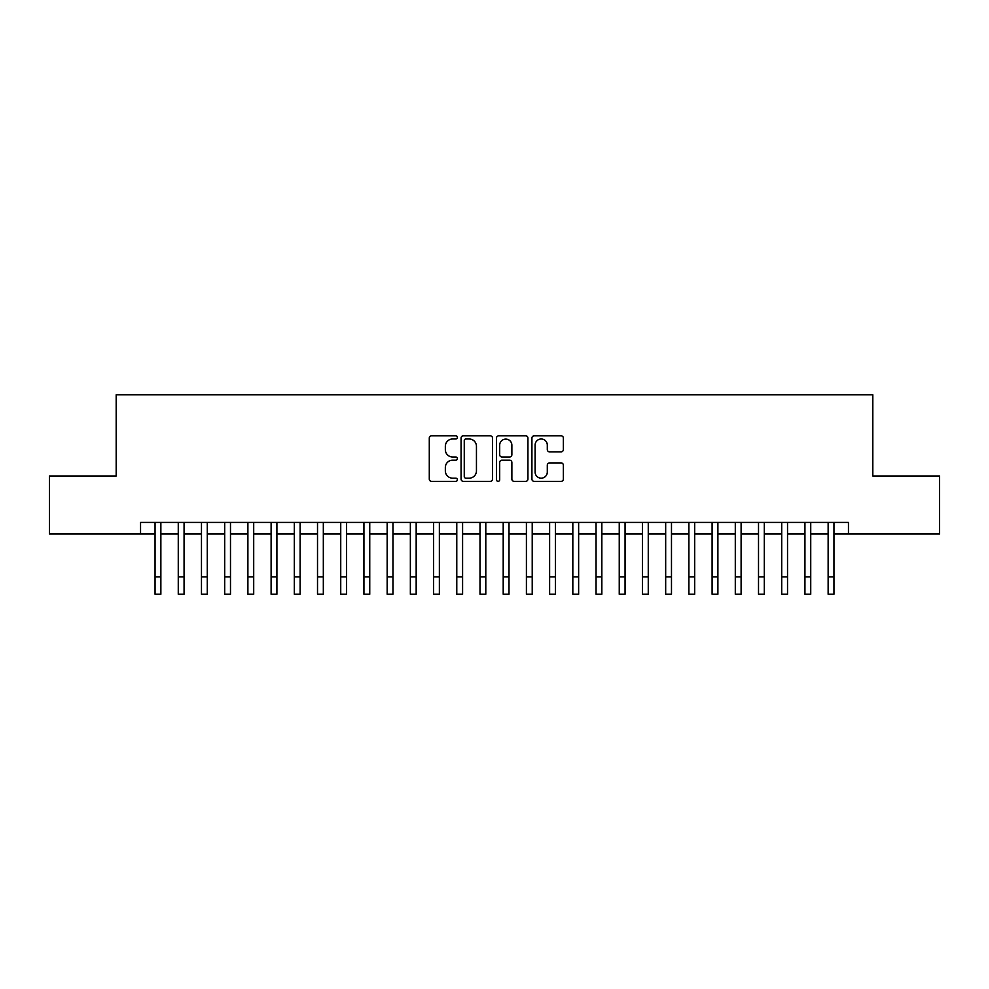 <?xml version="1.0" encoding="UTF-8"?>
<svg xmlns="http://www.w3.org/2000/svg" width="989" height="989" viewBox="0 0 989 989"><rect width="100%" height="100%" fill="white"/><g stroke="black" fill="none" stroke-linecap="round" stroke-linejoin="round"><path stroke-width="1.48" d="M457.363 437.398A1.595 1.595 0 0 0 455.768 435.803L431.563 435.803A2.275 2.275 0 0 0 429.288 438.078L429.288 479.084A2.275 2.275 0 0 0 431.563 481.359L455.768 481.359A1.595 1.595 0 0 0 457.363 479.764A1.595 1.595 0 0 0 455.768 478.169L452.641 478.169A7.294 7.294 0 0 1 445.347 470.888L445.347 467.463A7.294 7.294 0 0 1 452.641 460.182L455.768 460.182A1.595 1.595 0 0 0 457.363 458.587A1.595 1.595 0 0 0 455.768 456.992L452.641 456.992A7.294 7.294 0 0 1 445.347 449.698L445.347 446.286A7.294 7.294 0 0 1 452.641 438.992L455.768 438.992A1.595 1.595 0 0 0 457.363 437.398M561.084 451.862A2.275 2.275 0 0 0 563.359 449.587L563.359 438.078A2.275 2.275 0 0 0 561.084 435.803L534.196 435.803A2.275 2.275 0 0 0 531.921 438.078L531.921 479.084A2.275 2.275 0 0 0 534.196 481.359L561.084 481.359A2.275 2.275 0 0 0 563.359 479.084L563.359 465.189A2.275 2.275 0 0 0 561.084 462.914L549.575 462.914A2.275 2.275 0 0 0 547.3 465.189L547.3 472.087A6.095 6.095 0 0 1 541.206 478.169A6.095 6.095 0 0 1 535.111 472.087L535.111 445.087A6.095 6.095 0 0 1 541.206 438.992A6.095 6.095 0 0 1 547.3 445.087L547.3 449.587A2.275 2.275 0 0 0 549.575 451.862L561.084 451.862M140.549 534.011L49.45 534.011L49.45 475.993L116.183 475.993L116.183 394.759L872.817 394.759L872.817 475.993L939.55 475.993L939.55 534.011L848.451 534.011L848.451 522.415L140.549 522.415L140.549 534.011L155.05 534.011M492.51 438.078A2.275 2.275 0 0 0 490.223 435.803L463.347 435.803A2.275 2.275 0 0 0 461.072 438.078L461.072 479.084A2.275 2.275 0 0 0 463.347 481.359L490.223 481.359A2.275 2.275 0 0 0 492.51 479.084L492.51 438.078M498.777 435.803L525.654 435.803A2.275 2.275 0 0 1 527.928 438.078L527.928 479.084A2.275 2.275 0 0 1 525.654 481.359L514.144 481.359A2.275 2.275 0 0 1 511.869 479.084L511.869 462.456A2.275 2.275 0 0 0 509.595 460.182L501.967 460.182A2.275 2.275 0 0 0 499.68 462.456L499.68 479.764A1.595 1.595 0 0 1 498.085 481.359A1.595 1.595 0 0 1 496.49 479.764L496.49 438.078A2.275 2.275 0 0 1 498.777 435.803M160.861 534.011L178.267 534.011M184.065 534.011L201.472 534.011M207.282 534.011L224.688 534.011M230.486 534.011L247.893 534.011M253.703 534.011L271.11 534.011M276.908 534.011L294.314 534.011M300.112 534.011L317.518 534.011M323.329 534.011L340.735 534.011M346.533 534.011L363.94 534.011M369.75 534.011L387.156 534.011M392.954 534.011L410.361 534.011M416.171 534.011L433.578 534.011M439.376 534.011L456.782 534.011M462.592 534.011L479.999 534.011M485.797 534.011L503.203 534.011M509.001 534.011L526.408 534.011M532.218 534.011L549.624 534.011M555.422 534.011L572.829 534.011M578.639 534.011L596.046 534.011M601.844 534.011L619.25 534.011M625.06 534.011L642.467 534.011M648.265 534.011L665.671 534.011M671.482 534.011L688.888 534.011M694.686 534.011L712.092 534.011M717.89 534.011L735.297 534.011M741.107 534.011L758.514 534.011M764.312 534.011L781.718 534.011M787.528 534.011L804.935 534.011M810.733 534.011L828.139 534.011M833.95 534.011L848.451 534.011M465.856 438.992A1.595 1.595 0 0 0 464.261 440.587L464.261 476.574A1.595 1.595 0 0 0 465.856 478.169L469.157 478.169A7.294 7.294 0 0 0 476.451 470.888L476.451 446.286A7.294 7.294 0 0 0 469.157 438.992L465.856 438.992M511.869 445.198A6.095 6.095 0 0 0 505.775 439.104A6.095 6.095 0 0 0 499.68 445.198L499.68 454.705A2.275 2.275 0 0 0 501.967 456.992L509.595 456.992A2.275 2.275 0 0 0 511.869 454.705L511.869 445.198M155.05 576.834L160.861 576.834L160.861 594.241L155.05 594.241L155.05 522.415M160.861 576.834L160.861 522.415M178.267 576.834L184.065 576.834L184.065 594.241L178.267 594.241L178.267 522.415M184.065 576.834L184.065 522.415M201.472 576.834L207.282 576.834L207.282 594.241L201.472 594.241L201.472 522.415M207.282 576.834L207.282 522.415M224.688 576.834L230.486 576.834L230.486 594.241L224.688 594.241L224.688 522.415M230.486 576.834L230.486 522.415M247.893 576.834L253.703 576.834L253.703 594.241L247.893 594.241L247.893 522.415M253.703 576.834L253.703 522.415M271.11 576.834L276.908 576.834L276.908 594.241L271.11 594.241L271.11 522.415M276.908 576.834L276.908 522.415M294.314 576.834L300.112 576.834L300.112 594.241L294.314 594.241L294.314 522.415M300.112 576.834L300.112 522.415M317.518 576.834L323.329 576.834L323.329 594.241L317.518 594.241L317.518 522.415M323.329 576.834L323.329 522.415M340.735 576.834L346.533 576.834L346.533 594.241L340.735 594.241L340.735 522.415M346.533 576.834L346.533 522.415M363.94 576.834L369.75 576.834L369.75 594.241L363.94 594.241L363.94 522.415M369.75 576.834L369.75 522.415M387.156 576.834L392.954 576.834L392.954 594.241L387.156 594.241L387.156 522.415M392.954 576.834L392.954 522.415M410.361 576.834L416.171 576.834L416.171 594.241L410.361 594.241L410.361 522.415M416.171 576.834L416.171 522.415M433.578 576.834L439.376 576.834L439.376 594.241L433.578 594.241L433.578 522.415M439.376 576.834L439.376 522.415M456.782 576.834L462.592 576.834L462.592 594.241L456.782 594.241L456.782 522.415M462.592 576.834L462.592 522.415M479.999 576.834L485.797 576.834L485.797 594.241L479.999 594.241L479.999 522.415M485.797 576.834L485.797 522.415M503.203 576.834L509.001 576.834L509.001 594.241L503.203 594.241L503.203 522.415M509.001 576.834L509.001 522.415M526.408 576.834L532.218 576.834L532.218 594.241L526.408 594.241L526.408 522.415M532.218 576.834L532.218 522.415M549.624 576.834L555.422 576.834L555.422 594.241L549.624 594.241L549.624 522.415M555.422 576.834L555.422 522.415M572.829 576.834L578.639 576.834L578.639 594.241L572.829 594.241L572.829 522.415M578.639 576.834L578.639 522.415M596.046 576.834L601.844 576.834L601.844 594.241L596.046 594.241L596.046 522.415M601.844 576.834L601.844 522.415M619.25 576.834L625.06 576.834L625.06 594.241L619.25 594.241L619.25 522.415M625.06 576.834L625.06 522.415M642.467 576.834L648.265 576.834L648.265 594.241L642.467 594.241L642.467 522.415M648.265 576.834L648.265 522.415M665.671 576.834L671.482 576.834L671.482 594.241L665.671 594.241L665.671 522.415M671.482 576.834L671.482 522.415M688.888 576.834L694.686 576.834L694.686 594.241L688.888 594.241L688.888 522.415M694.686 576.834L694.686 522.415M712.092 576.834L717.89 576.834L717.89 594.241L712.092 594.241L712.092 522.415M717.89 576.834L717.89 522.415M735.297 576.834L741.107 576.834L741.107 594.241L735.297 594.241L735.297 522.415M741.107 576.834L741.107 522.415M758.514 576.834L764.312 576.834L764.312 594.241L758.514 594.241L758.514 522.415M764.312 576.834L764.312 522.415M781.718 576.834L787.528 576.834L787.528 594.241L781.718 594.241L781.718 522.415M787.528 576.834L787.528 522.415M804.935 576.834L810.733 576.834L810.733 594.241L804.935 594.241L804.935 522.415M810.733 576.834L810.733 522.415M828.139 576.834L833.95 576.834L833.95 594.241L828.139 594.241L828.139 522.415M833.95 576.834L833.95 522.415"/></g></svg>

